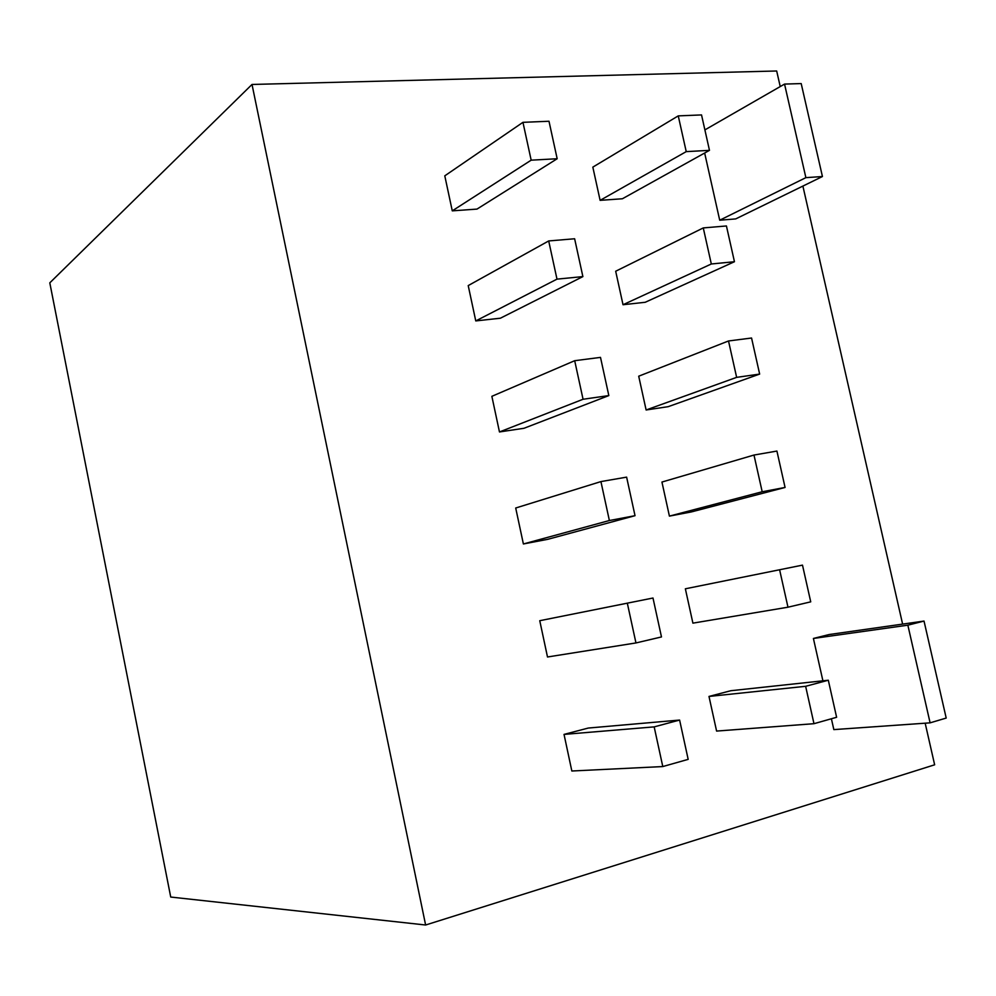 <?xml version="1.0" encoding="UTF-8"?>
<svg xmlns="http://www.w3.org/2000/svg" width="996" height="996" viewBox="0 0 996 996"><rect width="100%" height="100%" fill="white"/><g stroke="black" fill="none" stroke-linecap="round" stroke-linejoin="round"><path stroke-width="1.49" d="M924.027 621.068L907.854 625.177L930.102 722.847L946.2 718.066L924.027 621.068L829.108 634.539L813.408 638.461L822.908 680.816M907.854 625.177L813.408 638.461M704.658 153.023L719.71 220.216L735.708 218.908L822.435 176.529L801.195 83.577L784.549 84.087L704.882 129.903M600.115 200.345L622.388 198.764L709.476 150.346L701.533 114.926L678.251 115.885L686.232 151.629L600.115 200.345L592.832 167.129L678.251 115.885M623.023 304.726L645.196 302.286L734.45 261.724L726.433 225.968L703.276 227.922L711.318 263.99L623.023 304.726L615.677 271.236L703.276 227.922M646.118 409.979L668.204 406.667L759.649 374.085L751.557 338.018L728.512 340.968L638.71 376.202L646.118 409.979L736.642 377.36L759.649 374.085M669.412 516.115L691.386 511.919L785.072 487.455L776.917 451.064L753.984 455.048L762.189 491.763L669.412 516.115L661.942 482.052L753.984 455.048M802.49 565.13L685.36 588.798L692.905 623.147L787.973 607.199L810.732 601.845L802.49 565.13L685.36 588.798M588.287 728.051L564.035 734.401L571.841 771.004L662.788 766.559L688.174 759.363L679.608 720.058L588.287 728.051M425.616 925.01L252.013 84.461L49.8 282.839L170.727 897.047L425.616 925.01L934.646 764.803L925.172 723.196M902.613 624.106L802.888 186.078M780.229 86.577L776.681 70.99L252.013 84.461M828.311 680.231L730.79 690.726L708.99 696.441L716.597 731.076L813.981 723.694L836.615 717.282L828.311 680.231L805.64 686.306L708.99 696.441M652.99 598.023L539.757 620.707L547.501 656.987L635.958 642.943L661.481 636.942L652.99 598.023L539.757 620.707M523.386 543.965L547.8 539.309L635.025 515.691L626.621 477.134L600.924 481.591L609.378 520.522L523.386 543.965L515.704 508.01L600.924 481.591M499.469 431.953L523.996 428.28L608.83 395.586L600.501 357.39L574.692 360.701L491.862 396.321L499.469 431.953L583.058 399.259L608.83 395.586M475.764 320.924L500.39 318.21L582.884 276.602L574.63 238.766L548.696 240.945L556.988 279.141L475.764 320.924L468.22 285.591L548.696 240.945M452.271 210.853L476.984 209.098L557.175 158.738L548.995 121.251L522.95 122.334L531.167 160.169L452.271 210.853L444.789 175.831L522.95 122.334M831.399 718.763L833.839 729.607L930.102 722.847M574.692 360.701L583.058 399.259M728.512 340.968L736.642 377.36M609.378 520.522L635.025 515.691M762.189 491.763L785.072 487.455M556.988 279.141L582.884 276.602M679.608 720.058L654.173 726.881L662.788 766.559M654.173 726.881L564.035 734.401M711.318 263.99L734.45 261.724M784.549 84.087L805.876 177.649L822.435 176.529M805.876 177.649L719.71 220.216M805.64 686.306L813.981 723.694M531.167 160.169L557.175 158.738M686.232 151.629L709.476 150.346M627.418 603.638L635.958 642.943M779.694 570.148L787.973 607.199"/></g></svg>
